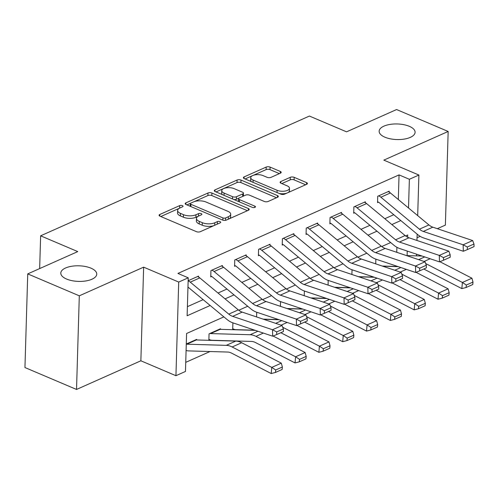 <?xml version="1.0" encoding="UTF-8"?>
<svg xmlns="http://www.w3.org/2000/svg" width="499" height="499" viewBox="0 0 499 499"><rect width="100%" height="100%" fill="white"/><g stroke="black" fill="none" stroke-linecap="round" stroke-linejoin="round"><path stroke-width="0.75" d="M182.422 205.632A1.934 0.836 1.7 0 0 179.696 205.613L159.817 214.47A2.757 1.198 1.7 0 0 159.087 215.25A2.757 1.198 1.7 0 0 159.973 216.167L196.419 231.661A2.757 1.198 1.7 0 0 200.317 231.686L220.196 222.828A1.934 0.836 1.7 0 0 220.708 222.286A1.934 0.836 1.7 0 0 220.09 221.643A1.934 0.836 1.7 0 0 217.364 221.625L214.788 222.772A8.826 3.83 1.7 0 1 202.326 222.685L199.288 221.394A8.826 3.83 1.7 0 1 196.45 218.462A8.826 3.83 1.7 0 1 198.795 215.973L201.365 214.826A1.934 0.836 1.7 0 0 201.877 214.277A1.934 0.836 1.7 0 0 201.259 213.641A1.934 0.836 1.7 0 0 198.533 213.622L195.957 214.763A8.826 3.83 1.7 0 1 183.489 214.682L180.451 213.385A8.826 3.83 1.7 0 1 177.619 210.459A8.826 3.83 1.7 0 1 179.958 207.964L182.534 206.817A1.934 0.836 1.7 0 0 183.046 206.274A1.934 0.836 1.7 0 0 182.422 205.632M384.916 137.194A17.983 7.797 1.7 0 0 404.215 139.096A17.983 7.797 1.7 0 0 415.093 132.291A17.983 7.797 1.7 0 0 409.317 126.322A17.983 7.797 1.7 0 0 390.018 124.419A17.983 7.797 1.7 0 0 379.14 131.225A17.983 7.797 1.7 0 0 384.916 137.194M66.573 279.041A17.983 7.797 1.7 0 0 85.878 280.943A17.983 7.797 1.7 0 0 96.75 274.138A17.983 7.797 1.7 0 0 90.974 268.169A17.983 7.797 1.7 0 0 71.675 266.266A17.983 7.797 1.7 0 0 60.797 273.072A17.983 7.797 1.7 0 0 66.573 279.041M280.463 173.147A2.757 1.198 1.7 0 0 281.199 172.367A2.757 1.198 1.7 0 0 280.313 171.45L270.084 167.103A2.757 1.198 1.7 0 0 266.192 167.078L244.111 176.914A2.757 1.198 1.7 0 0 243.381 177.694A2.757 1.198 1.7 0 0 244.267 178.611L280.712 194.105A2.757 1.198 1.7 0 0 284.611 194.13L306.692 184.293A2.757 1.198 1.7 0 0 307.421 183.513A2.757 1.198 1.7 0 0 306.536 182.597L294.185 177.345A2.757 1.198 1.7 0 0 290.287 177.32L280.837 181.53A2.757 1.198 1.7 0 0 280.107 182.31A2.757 1.198 1.7 0 0 280.993 183.227L287.118 185.828A7.379 3.2 1.7 0 1 289.489 188.279A7.379 3.2 1.7 0 1 285.023 191.067A7.379 3.2 1.7 0 1 277.107 190.287L253.112 180.089A7.379 3.2 1.7 0 1 250.741 177.638A7.379 3.2 1.7 0 1 255.201 174.85A7.379 3.2 1.7 0 1 263.123 175.629L267.121 177.326A2.757 1.198 1.7 0 0 271.019 177.357L280.463 173.147M398.321 199.531L399.05 174.899L409.367 179.284L418.898 175.037L417.694 215.612M27.732 273.895L79.304 295.82L76.528 389.457L24.95 367.538L27.732 273.895L77.769 251.596L40.631 235.815L309.411 116.049L346.549 131.836L396.586 109.543L448.164 131.462L383.825 160.129L418.898 175.037M76.528 389.457L140.861 360.796L143.643 267.152L79.304 295.82M143.643 267.152L178.711 282.06L188.242 277.812L187.119 315.773L210.179 305.5M399.05 174.899L177.931 273.427L188.242 277.812M211.894 193.032A2.757 1.198 1.7 0 0 207.996 193.007L185.921 202.844A2.757 1.198 1.7 0 0 185.185 203.623A2.757 1.198 1.7 0 0 186.071 204.534L222.523 220.028A2.757 1.198 1.7 0 0 226.421 220.059L248.496 210.222A2.757 1.198 1.7 0 0 249.232 209.443A2.757 1.198 1.7 0 0 248.346 208.526L211.894 193.032L211.819 195.564A2.757 1.198 1.7 0 0 207.921 195.533L194.167 201.665M215.013 189.876L237.094 180.039A2.757 1.198 1.7 0 1 240.992 180.064L277.438 195.558A2.757 1.198 1.7 0 1 278.323 196.475A2.757 1.198 1.7 0 1 277.594 197.255L268.144 201.465A2.757 1.198 1.7 0 1 264.252 201.44L249.469 195.153A2.757 1.198 1.7 0 0 245.57 195.128L239.302 197.922A2.757 1.198 1.7 0 0 238.572 198.702A2.757 1.198 1.7 0 0 239.458 199.612L254.846 206.156A1.934 0.836 1.7 0 1 255.469 206.798A1.934 0.836 1.7 0 1 254.297 207.528A1.934 0.836 1.7 0 1 252.226 207.322L215.169 191.572A2.757 1.198 1.7 0 1 214.283 190.655A2.757 1.198 1.7 0 1 215.013 189.876L214.969 191.479M437.33 228.692L445.382 225.105L448.164 131.462M187.387 306.673L203.143 299.656M218.013 293.032L226.97 289.04M241.84 282.409L250.797 278.423M265.668 271.793L274.625 267.801M289.495 261.177L298.452 257.185M313.322 250.56L322.279 246.568M337.149 239.944L346.113 235.952M360.977 229.328L369.94 225.336M384.81 218.712L393.767 214.72M198.515 277.001L198.54 276.109L188.16 280.731L197.585 276.533A9.837 6.587 66 0 1 199.793 277.899L238.31 309.879A14.047 9.406 -114 0 0 242.202 312.118L282.047 325.485L272.516 329.733L276.683 331.935L276.752 334.523L283.426 331.554L283.351 328.966L276.683 331.935M222.342 266.385L222.367 265.493L210.934 270.589L210.746 276.914L211.695 276.49L210.765 276.097M246.169 255.769L246.194 254.87L234.761 259.967L234.574 266.298L235.522 265.873L234.599 265.474M269.996 245.146L270.028 244.254L258.588 249.35L258.401 255.681L259.355 255.257L258.426 254.858M293.824 234.53L293.855 233.638L282.415 238.734L282.228 245.059L283.183 244.635L282.253 244.242M317.657 223.914L317.682 223.022L306.243 228.118L306.055 234.443L307.01 234.019L306.08 233.626M341.484 213.298L341.509 212.406L330.07 217.502L329.883 223.826L330.837 223.402L329.908 223.009M365.312 202.681L365.337 201.789L353.897 206.885L353.71 213.21L354.664 212.786L353.735 212.393M389.139 192.065L389.164 191.167L377.724 196.263L377.537 202.594L378.491 202.17L377.562 201.771M185.734 362.355L210.029 351.527M396.755 252.307L396.905 247.292M196.643 339.956L196.662 339.376L186.283 344.004L195.708 339.8A2.807 1.884 66 0 0 196.344 339.95L235.778 341.104A21.077 14.109 -114 0 1 241.672 342.732L281.305 363.147L282.372 367.008L275.704 369.977L275.479 372.441L282.153 369.466L282.372 367.008M220.477 329.34L220.489 328.76L209.056 333.856L208.869 340.187L209.817 339.757A9.837 6.587 -114 0 0 212.05 340.274L251.477 341.428A14.047 9.406 66 0 1 255.407 342.514L295.04 362.929L295.601 356.779L255.968 336.363A21.077 14.109 -114 0 0 250.074 334.735L210.64 333.582A2.807 1.884 66 0 1 210.004 333.432L219.535 329.184A2.807 1.884 66 0 0 220.178 329.334L255.282 330.363M233.389 323.015L232.883 323.24L232.696 329.565L233.644 329.14A9.837 6.587 -114 0 0 235.877 329.658L254.846 330.213M256.58 316.946L256.711 312.623L257.216 312.399M280.407 306.33L280.538 302.007L281.043 301.783M304.24 295.707L304.365 291.391L304.87 291.16M328.068 285.091L328.192 280.769L328.698 280.544M351.895 274.475L352.02 270.152L352.525 269.928M375.722 263.859L375.847 259.536L376.352 259.312M40.631 235.815L39.658 268.581M417.039 237.736L420.164 236.345M223.883 316.877L186.595 333.494L185.466 371.456L175.935 375.703L178.711 282.06M140.861 360.796L175.935 375.703M417.145 234.131L416.958 240.468M416.553 254.184L416.503 255.875M408.519 207.989L409.367 179.284M225.049 298.876L234.006 294.884M248.876 288.254L257.84 284.268M272.71 277.637L281.667 273.645M296.537 267.021L305.494 263.029M320.364 256.405L329.321 252.413M344.191 245.789L353.149 241.797M368.019 235.172L376.976 231.18M391.846 224.556L400.803 220.564M407.646 237.237L407.714 234.967L405.562 235.927M390.68 242.558L381.735 246.543M366.852 253.174L357.902 257.16M343.025 263.79L334.074 267.776M319.198 274.406L310.247 278.392M295.364 285.023L286.42 289.008M271.537 295.639L262.593 299.631M247.71 306.261L238.765 310.247M407.103 255.6L407.24 251.059M177.619 210.459L177.544 212.992A8.826 3.83 1.7 0 0 180.376 215.917L180.451 213.385M198.222 216.254L195.882 217.296A8.826 3.83 1.7 0 1 183.414 217.208L180.376 215.917M196.45 218.462L196.375 220.995A8.826 3.83 1.7 0 0 199.213 223.926L199.288 221.394M214.077 225.56A8.826 3.83 1.7 0 1 202.245 225.217L199.213 223.926M179.384 208.251L160.815 216.522M247.429 210.697L211.819 195.564M190.562 203.268L186.919 204.896M190.811 203.13A1.934 0.836 1.7 0 0 190.3 203.673A1.934 0.836 1.7 0 0 190.917 204.316L222.916 217.92A1.934 0.836 1.7 0 0 225.642 217.938L228.355 216.728A8.826 3.83 1.7 0 0 230.7 214.233A8.826 3.83 1.7 0 0 227.862 211.302L205.993 202.008A8.826 3.83 1.7 0 0 193.525 201.92L190.811 203.13M190.3 203.673L190.225 206.206A1.934 0.836 1.7 0 0 190.238 206.305M228.854 218.974A8.826 3.83 1.7 0 0 230.625 216.766L230.7 214.233M216.011 191.928L237.019 182.572L237.094 180.039M276.521 197.735L240.917 182.597A2.757 1.198 1.7 0 0 237.019 182.572M238.572 198.702L238.497 201.228A2.757 1.198 1.7 0 0 238.566 201.515M234.125 188.634A7.379 3.2 1.7 0 0 226.209 187.855A7.379 3.2 1.7 0 0 221.749 190.643A7.379 3.2 1.7 0 0 224.113 193.094L232.571 196.687A2.757 1.198 1.7 0 0 236.47 196.718L242.732 193.924A2.757 1.198 1.7 0 0 243.468 193.144A2.757 1.198 1.7 0 0 242.583 192.227L234.125 188.634M221.749 190.643L221.675 193.175A7.379 3.2 1.7 0 0 222.448 194.666M233.956 199.556A2.757 1.198 1.7 0 0 236.389 199.244L236.47 196.718M238.996 198.084L236.389 199.244M242.963 196.288A2.757 1.198 1.7 0 0 243.393 195.677L243.468 193.144M250.741 177.638L250.666 180.17A7.379 3.2 1.7 0 0 251.44 181.661M279.272 193.487A7.379 3.2 1.7 0 0 286.869 193.125M287.973 192.633A7.379 3.2 1.7 0 0 289.414 190.805L289.489 188.279M305.619 184.767L294.111 179.877A2.757 1.198 1.7 0 0 290.212 179.852L281.835 183.582M279.39 173.621L270.009 169.635A2.757 1.198 1.7 0 0 266.117 169.604L253.286 175.324M252.176 175.816L245.109 178.966M186.09 350.417A9.837 6.587 -114 0 0 188.217 350.891L227.65 352.045A14.047 9.406 66 0 1 231.58 353.13L271.213 373.545L271.774 367.395L232.135 346.98A21.077 14.109 -114 0 0 226.247 345.352L186.813 344.198A2.807 1.884 66 0 1 186.277 344.092M275.704 369.977L271.774 367.395L281.305 363.147M275.479 372.441L271.213 373.545M188.154 280.818A9.837 6.587 66 0 1 190.262 282.147L228.779 314.127A14.047 9.406 -114 0 0 232.671 316.366L272.516 329.733L272.697 336.201L232.852 322.834A21.077 14.109 66 0 1 227.014 319.479L188.497 287.499A2.807 1.884 -114 0 0 187.967 287.15M272.697 336.201L276.752 334.523M283.351 328.966L282.047 325.485M208.888 339.364L209.817 339.757M299.531 359.361L299.306 361.825L305.981 358.85L306.205 356.386L299.531 359.361L295.601 356.779L305.132 352.531L273.109 336.033M305.132 352.531L306.205 356.386M299.306 361.825L295.04 362.929M232.721 328.747L233.644 329.14M280.818 332.714L318.867 352.313L319.429 346.163L282.708 327.244M279.116 319.74L263.566 319.285M323.358 348.745L323.134 351.202L329.808 348.233L330.032 345.77L323.358 348.745L319.429 346.163L328.96 341.915L296.936 325.417M328.96 341.915L330.032 345.77M323.134 351.202L318.867 352.313M263.123 319.142L278.673 319.597M304.646 322.098L342.694 341.696L343.256 335.546L306.536 316.628M302.943 309.124L287.399 308.669M347.185 338.129L346.961 340.586L353.635 337.617L353.86 335.153L347.185 338.129L343.256 335.546L352.787 331.299L320.763 314.8M352.787 331.299L353.86 335.153M346.961 340.586L342.694 341.696M223.621 267.283L214.09 271.531A9.837 6.587 66 0 0 211.882 270.159L221.419 265.917A9.837 6.587 66 0 1 223.621 267.283L262.137 299.263A14.047 9.406 -114 0 0 266.029 301.502L305.875 314.869L296.344 319.117L300.51 321.319L300.585 323.907L307.253 320.932L307.178 318.35L300.51 321.319M214.09 271.531L252.606 303.511A14.047 9.406 -114 0 0 256.498 305.75L296.344 319.117L296.525 325.585L256.679 312.218A21.077 14.109 66 0 1 250.847 308.862L212.325 276.883A2.807 1.884 -114 0 0 211.695 276.49M296.525 325.585L300.585 323.907M307.178 318.35L305.875 314.869M247.448 256.667L237.917 260.915A9.837 6.587 66 0 0 235.715 259.542L245.246 255.295A9.837 6.587 66 0 1 247.448 256.667L285.964 288.647A14.047 9.406 -114 0 0 289.857 290.886L329.702 304.253L320.171 308.501L324.338 310.702L324.412 313.291L331.08 310.316L331.005 307.727L324.338 310.702M237.917 260.915L276.434 292.894A14.047 9.406 -114 0 0 280.326 295.134L320.171 308.501L320.352 314.969L280.513 301.602A21.077 14.109 66 0 1 274.675 298.24L236.152 266.26A2.807 1.884 -114 0 0 235.522 265.873M320.352 314.969L324.412 313.291M331.005 307.727L329.702 304.253M271.275 246.051L261.744 250.298A9.837 6.587 66 0 0 259.542 248.926L269.073 244.678A9.837 6.587 66 0 1 271.275 246.051L309.792 278.03A14.047 9.406 -114 0 0 313.684 280.27L353.529 293.637L343.998 297.884L348.165 300.086L348.24 302.675L354.908 299.699L354.839 297.111L348.165 300.086M261.744 250.298L300.261 282.278A14.047 9.406 -114 0 0 304.153 284.517L343.998 297.884L344.185 304.353L304.34 290.986A21.077 14.109 66 0 1 298.502 287.624L259.979 255.644A2.807 1.884 -114 0 0 259.355 255.257M344.185 304.353L348.24 302.675M354.839 297.111L353.529 293.637M286.956 308.525L302.5 308.975M328.473 311.476L366.528 331.08L367.083 324.924L330.363 306.012M326.77 298.508L311.226 298.053M371.013 327.512L370.788 329.97L377.462 327.001L377.687 324.537L371.013 327.512L367.083 324.924L376.614 320.682L344.591 304.184M376.614 320.682L377.687 324.537M370.788 329.97L366.528 331.08M295.102 235.434L285.571 239.676A9.837 6.587 66 0 0 283.37 238.31L292.901 234.062A9.837 6.587 66 0 1 295.102 235.434L333.619 267.414A14.047 9.406 -114 0 0 337.511 269.653L377.356 283.02L367.825 287.262L371.992 289.47L372.067 292.052L378.741 289.083L378.666 286.495L371.992 289.47M285.571 239.676L324.088 271.662A14.047 9.406 -114 0 0 327.98 273.901L367.825 287.262L368.012 293.73L328.167 280.369A21.077 14.109 66 0 1 322.329 277.007L283.812 245.028A2.807 1.884 -114 0 0 283.183 244.635M368.012 293.73L372.067 292.052M378.666 286.495L377.356 283.02M310.783 297.903L326.327 298.358M352.306 300.86L390.355 320.464L390.91 314.308L354.19 295.389M350.597 287.892L335.054 287.436M394.84 316.89L394.615 319.354L401.29 316.378L401.514 313.921L394.84 316.89L390.91 314.308L400.441 310.06L368.418 293.562M400.441 310.06L401.514 313.921M394.615 319.354L390.355 320.464M334.611 287.287L350.155 287.742M376.134 290.243L414.182 309.848L414.738 303.691L378.017 284.773M374.425 277.276L358.881 276.82M418.667 306.274L418.449 308.738L425.117 305.762L425.341 303.305L418.667 306.274L414.738 303.691L424.269 299.444L392.245 282.945M424.269 299.444L425.341 303.305M418.449 308.738L414.182 309.848M358.438 276.671L373.982 277.126M399.961 279.627L438.01 299.225L438.571 293.075L401.845 274.157M398.252 266.659L382.708 266.204M442.501 295.658L442.276 298.121L448.944 295.146L449.169 292.688L442.501 295.658L438.571 293.075L448.102 288.827L416.072 272.329M448.102 288.827L449.169 292.688M442.276 298.121L438.01 299.225M318.93 224.812L309.399 229.06A9.837 6.587 66 0 0 307.197 227.694L316.728 223.446A9.837 6.587 66 0 1 318.93 224.812L357.446 256.798A14.047 9.406 -114 0 0 361.338 259.037L401.184 272.398L391.653 276.646L395.819 278.847L395.894 281.436L402.568 278.467L402.493 275.878L395.819 278.847M309.399 229.06L347.915 261.039A14.047 9.406 -114 0 0 351.807 263.279L391.653 276.646L391.84 283.114L351.995 269.747A21.077 14.109 66 0 1 346.156 266.391L307.64 234.411A2.807 1.884 -114 0 0 307.01 234.019M391.84 283.114L395.894 281.436M402.493 275.878L401.184 272.398M342.757 214.196L333.226 218.443A9.837 6.587 66 0 0 331.024 217.077L340.555 212.83A9.837 6.587 66 0 1 342.757 214.196L381.273 246.175A14.047 9.406 -114 0 0 385.166 248.415L425.011 261.782L415.48 266.029L419.647 268.231L419.721 270.82L426.396 267.851L426.321 265.262L419.647 268.231M333.226 218.443L371.743 250.423A14.047 9.406 -114 0 0 375.635 252.662L415.48 266.029L415.667 272.498L375.822 259.131A21.077 14.109 66 0 1 369.984 255.775L331.467 223.795A2.807 1.884 -114 0 0 330.837 223.402M415.667 272.498L419.721 270.82M426.321 265.262L425.011 261.782M366.584 203.58L357.053 207.827A9.837 6.587 66 0 0 354.851 206.461L364.382 202.214A9.837 6.587 66 0 1 366.584 203.58L405.107 235.559A14.047 9.406 -114 0 0 408.999 237.798L448.838 251.165L439.307 255.413L443.474 257.615L443.549 260.204L450.223 257.228L450.148 254.646L443.474 257.615M357.053 207.827L395.576 239.807A14.047 9.406 -114 0 0 399.462 242.046L439.307 255.413L439.494 261.881L399.649 248.514A21.077 14.109 66 0 1 393.811 245.159L355.294 213.179A2.807 1.884 -114 0 0 354.664 212.786M439.494 261.881L443.549 260.204M450.148 254.646L448.838 251.165M382.265 266.054L397.809 266.51M423.788 269.011L461.837 288.609L462.398 282.459L425.672 263.541M422.079 256.037L406.535 255.588M466.328 285.041L466.103 287.505L472.771 284.53L472.996 282.066L466.328 285.041L462.398 282.459L471.929 278.211L439.9 261.713M471.929 278.211L472.996 282.066M466.103 287.505L461.837 288.609M390.411 192.963L380.88 197.211A9.837 6.587 66 0 0 378.679 195.839L388.21 191.591A9.837 6.587 66 0 1 390.411 192.963L428.934 224.943A14.047 9.406 -114 0 0 432.826 227.182L472.665 240.549L463.134 244.797L467.307 246.999L467.376 249.587L474.05 246.612L473.975 244.023L467.307 246.999M380.88 197.211L419.403 229.191A14.047 9.406 -114 0 0 423.295 231.43L463.134 244.797L463.322 251.265L423.476 237.898A21.077 14.109 66 0 1 417.638 234.542L379.121 202.557A2.807 1.884 -114 0 0 378.491 202.17M463.322 251.265L467.376 249.587M473.975 244.023L472.665 240.549M179.621 208.127L179.696 205.613M217.29 224.126L217.364 221.625M198.459 216.129L198.533 213.622M183.414 217.208L183.489 214.682M195.882 217.296L195.957 214.763M202.245 225.217L202.326 222.685M214.713 225.274L214.788 222.772M159.767 216.073L159.817 214.47M248.29 210.31L248.346 208.526M185.871 204.44L185.921 202.844M207.921 195.533L207.996 193.007M190.855 206.567L190.917 204.316M222.847 220.153L222.916 217.92M225.573 220.309L225.642 217.938M228.28 219.229L228.355 216.728M240.917 182.597L240.992 180.064M277.388 197.348L277.438 195.558M239.389 201.87L239.458 199.612M254.808 207.403L254.846 206.156M224.051 195.346L224.113 193.094M232.503 198.939L232.571 196.687M242.664 196.425L242.732 193.924M253.043 182.341L253.112 180.089M277.039 192.539L277.107 190.287M280.794 183.127L280.837 181.53M290.212 179.852L290.287 177.32M294.111 179.877L294.185 177.345M306.486 184.381L306.536 182.597M244.061 178.511L244.111 176.914M266.117 169.604L266.192 167.078M270.009 169.635L270.084 167.103M280.257 173.234L280.313 171.45M232.135 346.98L241.672 342.732M226.247 345.352L235.778 341.104M186.813 344.198L196.344 339.95M238.31 309.879L228.779 314.127M242.202 312.118L232.671 316.366M199.793 277.899L190.262 282.147M255.968 336.363L263.353 333.07M250.074 334.735L257.914 331.242M210.64 333.582L220.178 329.334M281.087 325.167L287.181 322.448M275.648 323.34L281.742 320.626M304.92 314.551L311.008 311.831M299.475 312.723L305.569 310.01M262.137 299.263L252.606 303.511M266.029 301.502L256.498 305.75M285.964 288.647L276.434 292.894M289.857 290.886L280.326 295.134M309.792 278.03L300.261 282.278M313.684 280.27L304.153 284.517M328.747 303.928L334.841 301.215M323.302 302.107L329.396 299.388M333.619 267.414L324.088 271.662M337.511 269.653L327.98 273.901M352.575 293.312L358.669 290.599M347.129 291.491L353.223 288.771M376.402 282.696L382.496 279.983M370.957 280.868L377.051 278.155M400.229 272.08L406.323 269.366M394.784 270.252L400.878 267.539M357.446 256.798L347.915 261.039M361.338 259.037L351.807 263.279M381.273 246.175L371.743 250.423M385.166 248.415L375.635 252.662M405.107 235.559L395.576 239.807M408.999 237.798L399.462 242.046M424.056 261.464L430.15 258.75M418.617 259.636L424.711 256.923M428.934 224.943L419.403 229.191M432.826 227.182L423.295 231.43"/></g></svg>
